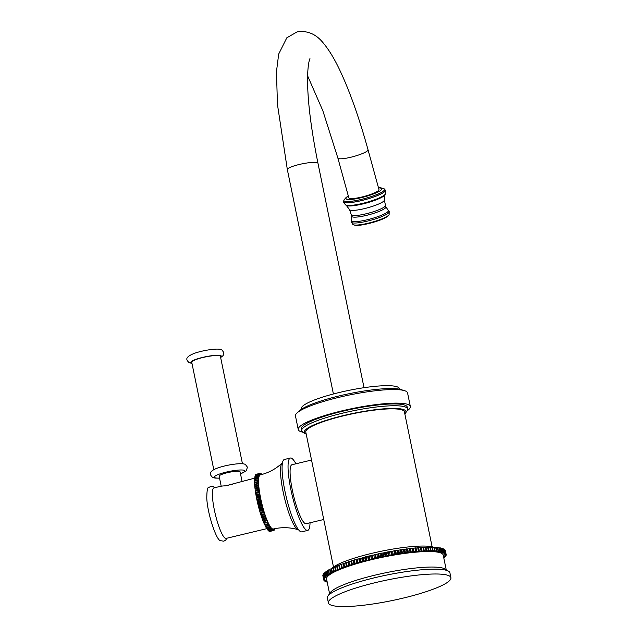 <?xml version="1.0" encoding="UTF-8"?>
<svg xmlns="http://www.w3.org/2000/svg" width="638" height="638" viewBox="0 0 638 638"><rect width="100%" height="100%" fill="white"/><g stroke="black" fill="none" stroke-linecap="round" stroke-linejoin="round"><path stroke-width="0.96" d="M449.399 575.97A62.532 10.567 -11.6 0 1 450.914 577.701A62.532 10.567 -11.6 0 1 397.61 599.385A62.532 10.567 -11.6 0 1 329.918 604.593A62.532 10.567 168.4 0 1 328.395 602.854A62.532 10.567 168.4 0 1 381.699 581.17A62.532 10.567 168.4 0 1 449.399 575.97M450.914 577.701L449.926 572.876A62.532 10.567 168.4 0 0 448.65 571.289A62.532 10.567 168.4 0 0 448.402 571.138A62.532 10.567 168.4 0 0 385.966 575.213A62.532 10.567 168.4 0 0 327.948 596.059A62.532 10.567 168.4 0 0 327.406 598.021L328.395 602.854M327.948 596.059L330.269 592.654A59.533 10.064 -11.6 0 1 385.504 572.804A59.533 10.064 -11.6 0 1 444.941 568.929A59.533 10.064 168.4 0 1 445.172 569.064L448.65 571.289M446.209 569.726L443.203 555.06A59.533 10.064 168.4 0 0 441.759 553.409A59.533 10.064 -11.6 0 0 377.313 558.362A59.533 10.064 -11.6 0 0 326.568 579.001L329.575 593.667M443.769 557.811L444.622 557.548A62.532 10.567 168.4 0 0 444.79 557.381L443.825 557.325L445.26 556.87A62.532 10.567 168.4 0 0 445.388 556.711L444.343 556.671L445.731 556.216A62.532 10.567 168.4 0 0 445.818 556.065L444.702 556.057L446.034 555.594A62.532 10.567 168.4 0 0 446.082 555.451L444.901 555.459L446.169 555.004A62.532 10.567 168.4 0 0 446.177 554.869L444.933 554.9L446.137 554.446A62.532 10.567 168.4 0 0 446.106 554.318L444.798 554.374L445.938 553.92A62.532 10.567 168.4 0 0 445.866 553.8L444.503 553.888L445.571 553.433A62.532 10.567 168.4 0 0 445.46 553.321L444.04 553.433L445.037 552.979A62.532 10.567 168.4 0 0 444.885 552.883L443.418 553.01L444.343 552.572A62.532 10.567 168.4 0 0 444.152 552.476L442.636 552.636L443.482 552.197A62.532 10.567 168.4 0 0 443.25 552.117L441.695 552.293L442.453 551.87A62.532 10.567 168.4 0 0 442.19 551.798L440.595 551.99L441.273 551.575A62.532 10.567 168.4 0 0 440.978 551.511L439.343 551.734L439.941 551.328A62.532 10.567 168.4 0 0 439.606 551.28L437.947 551.519L438.458 551.128A62.532 10.567 168.4 0 0 438.083 551.08L436.4 551.344L436.823 550.961A62.532 10.567 168.4 0 0 436.416 550.929L435.052 550.849A62.532 10.567 168.4 0 0 434.614 550.825L433.138 550.777A62.532 10.567 168.4 0 0 432.668 550.761L431.097 550.746A62.532 10.567 168.4 0 0 430.594 550.746L428.919 550.761A62.532 10.567 168.4 0 0 428.393 550.777L426.631 550.825A62.532 10.567 168.4 0 0 426.072 550.849L424.222 550.929A62.532 10.567 168.4 0 0 423.64 550.961L421.71 551.08A62.532 10.567 168.4 0 0 421.104 551.12L419.094 551.272A62.532 10.567 168.4 0 0 418.464 551.328L416.391 551.511A62.532 10.567 168.4 0 0 415.737 551.575L413.591 551.79A62.532 10.567 168.4 0 0 412.922 551.862L410.72 552.109A62.532 10.567 168.4 0 0 410.027 552.189L407.778 552.476A62.532 10.567 168.4 0 0 407.068 552.564L404.771 552.875A62.532 10.567 168.4 0 0 404.053 552.979L401.709 553.313A62.532 10.567 168.4 0 0 400.975 553.425L398.598 553.792A62.532 10.567 168.4 0 0 397.857 553.912L395.456 554.31A62.532 10.567 168.4 0 0 394.707 554.438L392.274 554.861A62.532 10.567 168.4 0 0 391.525 554.996L389.084 555.443A62.532 10.567 168.4 0 0 388.327 555.586L385.878 556.057A62.532 10.567 168.4 0 0 385.121 556.208L382.672 556.703A62.532 10.567 168.4 0 0 381.915 556.854L379.466 557.373A62.532 10.567 168.4 0 0 378.709 557.532L376.276 558.075A62.532 10.567 168.4 0 0 375.527 558.242L373.11 558.8A62.532 10.567 168.4 0 0 372.369 558.968L369.984 559.542A62.532 10.567 168.4 0 0 369.25 559.725L366.89 560.308A62.532 10.567 168.4 0 0 366.164 560.491L363.851 561.097A62.532 10.567 168.4 0 0 363.142 561.28L360.861 561.895A62.532 10.567 168.4 0 0 360.167 562.086L357.942 562.716A62.532 10.567 168.4 0 0 357.264 562.907L355.103 563.545A62.532 10.567 168.4 0 0 354.441 563.737L352.336 564.383A62.532 10.567 168.4 0 0 351.697 564.574L349.664 565.22A62.532 10.567 168.4 0 0 349.05 565.428L347.088 566.073A62.532 10.567 168.4 0 0 346.498 566.273L344.616 566.927A62.532 10.567 168.4 0 0 344.049 567.126L342.247 567.78A62.532 10.567 168.4 0 0 341.713 567.98L340.006 568.625A62.532 10.567 168.4 0 0 339.488 568.833L337.885 569.479A62.532 10.567 168.4 0 0 337.398 569.67L335.883 570.316A62.532 10.567 168.4 0 0 335.436 570.508L334.025 571.146A62.532 10.567 168.4 0 0 333.61 571.337L332.302 571.967A62.532 10.567 168.4 0 0 331.919 572.158L330.731 572.772A62.532 10.567 168.4 0 0 330.38 572.956L330.939 573.131L329.304 573.562A62.532 10.567 168.4 0 0 328.985 573.745L329.631 573.897L328.028 574.336A62.532 10.567 168.4 0 0 327.749 574.511L328.474 574.639L326.903 575.085A62.532 10.567 168.4 0 0 326.664 575.261L327.477 575.364L325.946 575.811A62.532 10.567 168.4 0 0 325.739 575.986L326.632 576.066L325.141 576.521A62.532 10.567 168.4 0 0 324.981 576.68L325.946 576.744L324.511 577.199A62.532 10.567 168.4 0 0 324.383 577.358L325.42 577.39L324.04 577.853A62.532 10.567 168.4 0 0 323.952 578.004L325.061 578.012L323.737 578.475A62.532 10.567 168.4 0 0 323.689 578.618L324.87 578.602L323.602 579.065A62.532 10.567 168.4 0 0 323.594 579.2L324.838 579.16L323.633 579.623A62.532 10.567 168.4 0 0 323.665 579.751L324.965 579.687L323.833 580.149A62.532 10.567 168.4 0 0 323.905 580.269L325.268 580.181L324.2 580.636A62.532 10.567 168.4 0 0 324.311 580.747L325.723 580.636L324.734 581.082A62.532 10.567 168.4 0 0 324.878 581.186L326.353 581.058L325.428 581.497A62.532 10.567 168.4 0 0 325.619 581.585L327.071 581.441L326.289 581.872A62.532 10.567 168.4 0 0 326.52 581.952L327.158 581.88M446.098 554.462L446.177 554.869M446.106 554.318L445.364 550.698A62.532 10.567 -11.6 0 1 445.396 550.825L446.137 554.446M445.866 553.8L445.125 550.179A62.532 10.567 -11.6 0 1 445.196 550.299L445.938 553.92M445.46 553.321L444.718 549.701A62.532 10.567 -11.6 0 1 444.83 549.812L445.571 553.433M444.885 552.883L444.144 549.262A62.532 10.567 -11.6 0 1 444.295 549.358L445.037 552.979M444.144 549.262L443.665 549.302M444.152 552.476L443.41 548.855A62.532 10.567 -11.6 0 1 443.593 548.951L444.343 552.572M443.41 548.855L442.804 548.919M443.25 552.117L442.509 548.497A62.532 10.567 -11.6 0 1 442.732 548.576L443.482 552.197M442.509 548.497L441.783 548.576M442.19 551.798L441.448 548.17A62.532 10.567 -11.6 0 1 441.711 548.241L442.453 551.87M441.448 548.17L440.595 548.281M440.978 551.511L440.228 547.89A62.532 10.567 -11.6 0 1 440.531 547.954L441.273 551.575M440.228 547.89L439.263 548.026M439.606 551.28L438.864 547.651A62.532 10.567 -11.6 0 1 439.199 547.707L439.941 551.328M438.864 547.651L437.78 547.811M438.083 551.08L437.341 547.46A62.532 10.567 -11.6 0 1 437.716 547.5L438.458 551.128M437.341 547.46L436.145 547.643M436.416 550.929L435.674 547.308A62.532 10.567 -11.6 0 1 436.081 547.34L436.823 550.961M435.674 547.308L434.366 547.524M434.614 550.825L433.864 547.205A62.532 10.567 -11.6 0 1 434.303 547.221L435.052 550.849M433.864 547.205L432.452 547.452M432.668 550.761L431.926 547.141A62.532 10.567 -11.6 0 1 432.397 547.149L433.138 550.777M431.926 547.141L430.411 547.42M430.594 550.746L429.853 547.125A62.532 10.567 -11.6 0 1 430.347 547.125L431.097 550.746M429.853 547.125L428.242 547.436M428.393 550.777L427.651 547.149A62.532 10.567 -11.6 0 1 428.178 547.141L428.919 550.761M427.651 547.149L425.945 547.492M426.072 550.849L425.331 547.221A62.532 10.567 -11.6 0 1 425.889 547.205L426.631 550.825M425.331 547.221L423.6 547.587L424.342 551.208M423.6 547.587L424.222 550.929M423.48 547.308A62.532 10.567 -11.6 0 0 422.898 547.34L423.64 550.961M422.898 547.34L421.176 547.715L421.917 551.344M421.176 547.715L421.71 551.08M420.968 547.46A62.532 10.567 -11.6 0 0 420.362 547.5L421.104 551.12M420.362 547.5L418.648 547.89L419.397 551.511M418.648 547.89L419.094 551.272M418.353 547.651A62.532 10.567 -11.6 0 0 417.723 547.699L418.464 551.328M417.723 547.699L416.032 548.106L416.774 551.726M416.032 548.106L416.391 551.511M415.641 547.89A62.532 10.567 -11.6 0 0 414.995 547.946L415.737 551.575M414.995 547.946L413.328 548.369L414.07 551.99M413.328 548.369L412.85 548.17L413.591 551.79M412.85 548.17A62.532 10.567 -11.6 0 0 412.18 548.241L412.922 551.862M412.18 548.241L410.537 548.664L411.279 552.285M410.537 548.664L409.979 548.489L410.72 552.109M409.979 548.489A62.532 10.567 -11.6 0 0 409.285 548.568L410.027 552.189M409.285 548.568L407.682 549.007L408.424 552.628M407.682 549.007L407.028 548.847L407.778 552.476M407.028 548.847A62.532 10.567 -11.6 0 0 406.326 548.943L407.068 552.564M406.326 548.943L404.755 549.382L405.497 553.002M404.755 549.382L404.021 549.254L404.771 552.875M404.021 549.254A62.532 10.567 -11.6 0 0 403.304 549.35L404.053 552.979M403.304 549.35L401.773 549.804L402.514 553.425M401.773 549.804L400.959 549.693L401.709 553.313M400.959 549.693A62.532 10.567 -11.6 0 0 400.233 549.804L400.975 553.425M400.233 549.804L398.742 550.259L399.492 553.88M398.742 550.259L397.857 550.171L398.598 553.792M397.857 550.171A62.532 10.567 -11.6 0 0 397.115 550.291L397.857 553.912M397.115 550.291L395.68 550.746L396.421 554.366M395.68 550.746L394.707 550.69L395.456 554.31M394.707 550.69A62.532 10.567 -11.6 0 0 393.965 550.809L394.707 554.438M393.965 550.809L392.577 551.272L393.319 554.893M392.577 551.272L391.533 551.232L392.274 554.861M391.533 551.232A62.532 10.567 -11.6 0 0 390.783 551.368L391.525 554.996M390.783 551.368L389.451 551.83L390.193 555.451M389.451 551.83L388.343 551.814L389.084 555.443M388.343 551.814A62.532 10.567 -11.6 0 0 387.585 551.958L388.327 555.586M387.585 551.958L386.317 552.42L387.059 556.041M386.317 552.42L385.137 552.436L385.878 556.057M385.137 552.436A62.532 10.567 -11.6 0 0 384.379 552.58L385.121 556.208M384.379 552.58L383.167 553.042L383.916 556.663M383.167 553.042L381.923 553.074L382.672 556.703M381.923 553.074A62.532 10.567 -11.6 0 0 381.165 553.234L381.915 556.854M381.165 553.234L380.033 553.688L380.774 557.317M380.033 553.688L378.725 553.752L379.466 557.373M378.725 553.752A62.532 10.567 -11.6 0 0 377.967 553.912L378.709 557.532M377.967 553.912L376.899 554.366L377.64 557.987M376.899 554.366L375.535 554.454L376.276 558.075M375.535 554.454A62.532 10.567 -11.6 0 0 374.785 554.621L375.527 558.242M374.785 554.621L373.788 555.068L374.53 558.689M373.788 555.068L372.369 555.172L373.11 558.8M372.369 555.172A62.532 10.567 -11.6 0 0 371.627 555.347L372.369 558.968M371.627 555.347L370.71 555.794L371.452 559.414M370.71 555.794L369.235 555.921L369.984 559.542M369.235 555.921A62.532 10.567 -11.6 0 0 368.501 556.097L369.25 559.725M368.501 556.097L367.663 556.535L368.405 560.156M367.663 556.535L366.148 556.687L366.89 560.308M366.148 556.687A62.532 10.567 -11.6 0 0 365.422 556.87L366.164 560.491M365.422 556.87L364.665 557.301L365.407 560.922M364.665 557.301L363.102 557.476L363.851 561.097M363.102 557.476A62.532 10.567 -11.6 0 0 362.392 557.66L363.142 561.28M362.392 557.66L361.714 558.075L362.456 561.703M361.714 558.075L360.119 558.274L360.861 561.895M360.119 558.274A62.532 10.567 -11.6 0 0 359.425 558.465L360.167 562.086M359.425 558.465L358.827 558.872L359.577 562.493M358.827 558.872L357.2 559.095L357.942 562.716M357.2 559.095A62.532 10.567 -11.6 0 0 356.522 559.287L357.264 562.907M356.522 559.287L356.012 559.678L356.762 563.298M356.012 559.678L354.361 559.917L355.103 563.545M354.361 559.917A62.532 10.567 -11.6 0 0 353.699 560.116L354.441 563.737M353.699 560.116L353.277 560.499L354.018 564.12M353.277 560.499L351.594 560.754L352.336 564.383M351.594 560.754A62.532 10.567 -11.6 0 0 350.956 560.954L351.697 564.574M350.956 560.954L351.363 564.941M350.621 561.32L348.922 561.6L349.664 565.22M348.922 561.6A62.532 10.567 -11.6 0 0 348.3 561.799L349.05 565.428M348.3 561.799L348.803 565.778M348.061 562.15L346.346 562.453L347.088 566.073M346.346 562.453A62.532 10.567 -11.6 0 0 345.748 562.652L346.498 566.273M345.748 562.652L346.338 566.608M345.597 562.987L343.874 563.306L344.616 566.927M343.874 563.306A62.532 10.567 -11.6 0 0 343.3 563.506L344.049 567.126M343.3 563.506L343.986 567.445M343.236 563.825L341.505 564.159L342.247 567.78M341.505 564.159A62.532 10.567 -11.6 0 0 340.963 564.359L341.713 567.98M340.963 564.359L341.737 568.283M340.995 564.654L339.264 565.005L340.006 568.625M339.264 565.005A62.532 10.567 -11.6 0 0 338.746 565.204L339.488 568.833M338.81 565.499L337.135 565.85L337.885 569.479M337.135 565.85A62.532 10.567 -11.6 0 0 336.657 566.05L337.398 569.67M336.712 566.345L335.141 566.696L335.883 570.316M335.141 566.696A62.532 10.567 -11.6 0 0 334.695 566.887L335.436 570.508M334.751 567.182L333.283 567.525L334.025 571.146M333.283 567.525A62.532 10.567 -11.6 0 0 332.861 567.716L333.61 571.337M332.924 568.011L331.561 568.338L332.302 571.967M331.561 568.338A62.532 10.567 -11.6 0 0 331.178 568.53L331.919 572.158M331.242 568.833L329.982 569.144L330.731 572.772M329.982 569.144A62.532 10.567 -11.6 0 0 329.631 569.335L330.38 572.956M329.694 569.638L328.554 569.933L329.304 573.562M328.554 569.933A62.532 10.567 -11.6 0 0 328.243 570.125L328.985 573.745M328.307 570.436L327.278 570.707L328.028 574.336M327.278 570.707A62.532 10.567 -11.6 0 0 326.999 570.89L327.749 574.511M327.071 571.209L326.162 571.465L326.903 575.085M326.162 571.465A62.532 10.567 -11.6 0 0 325.922 571.632L326.664 575.261M325.986 571.959L325.197 572.19L325.946 575.811M325.197 572.19A62.532 10.567 -11.6 0 0 324.997 572.358L325.739 575.986M325.061 572.693L324.399 572.9L325.141 576.521M324.399 572.9A62.532 10.567 -11.6 0 0 324.232 573.06L324.981 576.68M324.303 573.403L323.761 573.578L324.511 577.199M323.761 573.578A62.532 10.567 -11.6 0 0 323.641 573.737L324.383 577.358M323.713 574.088L323.291 574.232L324.04 577.853M323.291 574.232A62.532 10.567 -11.6 0 0 323.211 574.375L323.952 578.004M323.283 574.75L323.737 578.475M322.988 574.854A62.532 10.567 -11.6 0 0 322.94 574.997L323.689 578.618M323.019 575.38L323.602 579.065M322.852 575.444A62.532 10.567 -11.6 0 0 322.844 575.58L323.594 579.2M322.932 575.986L323.633 579.623M323.745 579.743L323.833 580.149M433.752 547.221A53.903 9.107 168.4 0 0 381.253 551.24A53.903 9.107 168.4 0 0 331.991 568.235M333.491 567.023L305.793 432.07A50.338 8.509 -11.6 0 1 348.699 414.62A50.338 8.509 -11.6 0 1 403.192 410.425A50.338 8.509 -11.6 0 1 404.412 411.829L432.117 546.774M306.216 434.167A51.901 8.772 168.4 0 1 305.315 433.704A51.901 8.772 168.4 0 1 343.722 415.49A51.901 8.772 -11.6 0 1 405.497 413.137A51.901 8.772 -11.6 0 1 404.843 413.918M301.678 430.714L301.311 428.903A54.094 9.139 168.4 0 1 342.439 411.295A54.094 9.139 -11.6 0 1 407.283 407.148L407.658 408.958A54.094 9.139 -11.6 0 0 342.805 413.105A54.094 9.139 168.4 0 0 301.678 430.714A54.094 9.139 168.4 0 0 302.779 432.085L305.315 433.704M407.658 408.958A54.094 9.139 -11.6 0 1 407.188 410.657L405.497 413.137M303.01 432.229A57.221 9.674 168.4 0 1 298.249 429.534A57.221 9.674 168.4 0 1 341.753 410.904A57.221 9.674 -11.6 0 1 410.346 406.518A57.221 9.674 -11.6 0 1 407.036 410.88M410.346 406.518L407.562 392.936A57.221 9.674 -11.6 0 0 338.961 397.322A57.221 9.674 168.4 0 0 295.458 415.944L298.249 429.534M402.777 390.225A54.094 9.139 -11.6 0 0 339.28 395.903A54.094 9.139 168.4 0 0 298.791 411.574M399.508 389.18L399.34 388.646A50.027 8.454 168.4 0 0 339.36 392.482A50.027 8.454 168.4 0 0 301.327 408.767L301.375 409.317M368.03 149.77L378.972 189.566A15.631 2.696 164.6 0 1 361.738 197.046A15.631 2.696 164.6 0 1 348.826 197.86L337.877 158.064A15.631 2.696 164.6 0 0 350.788 157.251A15.631 2.696 164.6 0 0 368.03 149.77C359.401 118.564 350.174 92.414 340.333 71.312C334.838 59.501 329.208 50.139 323.45 43.224C316.201 34.077 307.412 30.305 297.085 31.9L286.829 37.786L278.686 54.07L276.461 71.711L277.458 104.52L287.339 169.58A15.631 2.64 -11.6 0 1 299.222 164.492A15.631 2.64 -11.6 0 1 317.971 163.288C310.546 126.324 307.101 96.944 307.62 75.156C308.194 60.801 310.164 58.218 309.94 58.68L309.94 58.68M311.631 460.022L291.981 464.727A30.329 5.67 76.5 0 0 292.946 492.991A30.329 5.67 76.5 0 0 305.06 523.503A30.329 5.67 76.5 0 0 306.112 523.718L323.737 519.499M310.036 522.777A37.211 6.962 -103.5 0 1 307.715 530.409A37.211 6.962 -103.5 0 1 306.423 530.146A37.211 6.962 76.5 0 1 291.558 492.711A37.211 6.962 76.5 0 1 290.378 458.036A37.211 6.962 76.5 0 1 291.678 458.299A37.211 6.962 -103.5 0 1 295.904 463.786M290.378 458.036L284.404 459.472A37.211 6.962 76.5 0 0 285.585 494.147A37.211 6.962 76.5 0 0 300.45 531.582A37.211 6.962 -103.5 0 0 301.742 531.837L307.715 530.409M282.474 462.845A34.396 6.436 76.5 0 0 282.044 463.132A34.396 6.436 76.5 0 0 284.173 496.635A34.396 6.436 76.5 0 0 297.499 529.436A34.396 6.436 -103.5 0 0 297.978 529.644C289.923 527.275 281.685 527.068 273.271 529.014A27.825 5.208 -103.5 0 1 272.306 528.822A27.825 5.208 76.5 0 1 261.189 500.822A27.825 5.208 76.5 0 1 260.304 474.887C268.694 472.814 275.943 468.89 282.044 463.132M298.496 529.707A34.396 6.436 -103.5 0 1 297.978 529.644M261.596 474.56L261.333 473.819A29.388 5.495 76.5 0 0 261.165 473.707L261.149 474.481L260.767 473.476A29.388 5.495 76.5 0 0 260.615 473.412L260.631 474.273L260.24 473.34A29.388 5.495 76.5 0 0 260.105 473.34L260.152 474.281L259.77 473.428A29.388 5.495 76.5 0 0 259.642 473.492L259.73 474.497L259.347 473.731A29.388 5.495 76.5 0 0 259.243 473.851L259.355 474.927L258.988 474.249A29.388 5.495 76.5 0 0 258.892 474.433L259.044 475.557L258.685 474.975A29.388 5.495 76.5 0 0 258.613 475.214L258.789 476.395L258.446 475.908A29.388 5.495 76.5 0 0 258.382 476.203L258.262 477.041A29.388 5.495 76.5 0 0 258.223 477.391L258.151 478.364A29.388 5.495 76.5 0 0 258.135 478.763L258.103 479.864A29.388 5.495 76.5 0 0 258.103 480.31L258.119 481.53A29.388 5.495 76.5 0 0 258.143 482.025L258.207 483.357A29.388 5.495 76.5 0 0 258.238 483.891L258.358 485.319A29.388 5.495 76.5 0 0 258.414 485.893L258.573 487.416A29.388 5.495 76.5 0 0 258.645 488.022L258.845 489.617A29.388 5.495 76.5 0 0 258.932 490.247L259.188 491.914A29.388 5.495 76.5 0 0 259.291 492.568L259.578 494.283A29.388 5.495 76.5 0 0 259.698 494.96L260.033 496.715A29.388 5.495 76.5 0 0 260.168 497.409L260.527 499.187A29.388 5.495 76.5 0 0 260.679 499.889L261.078 501.683A29.388 5.495 76.5 0 0 261.237 502.377L261.676 504.18A29.388 5.495 76.5 0 0 261.843 504.873L262.306 506.652A29.388 5.495 76.5 0 0 262.489 507.338L262.968 509.092A29.388 5.495 76.5 0 0 263.159 509.77L263.661 511.485A29.388 5.495 76.5 0 0 263.861 512.139L264.379 513.797A29.388 5.495 76.5 0 0 264.587 514.427L265.121 516.022A29.388 5.495 76.5 0 0 265.328 516.628L265.871 518.144A29.388 5.495 76.5 0 0 266.078 518.71L266.62 520.137A29.388 5.495 76.5 0 0 266.836 520.672L267.378 521.988A29.388 5.495 76.5 0 0 267.593 522.482L268.135 523.694A29.388 5.495 76.5 0 0 268.343 524.141L268.877 525.234A29.388 5.495 76.5 0 0 269.084 525.632L269.603 526.597A29.388 5.495 76.5 0 0 269.802 526.94L270.313 527.77A29.388 5.495 76.5 0 0 270.504 528.057L270.99 528.742A29.388 5.495 76.5 0 0 271.174 528.982L271.262 528.392L271.636 529.516A29.388 5.495 76.5 0 0 271.812 529.7L271.86 529.006L272.243 530.082A29.388 5.495 76.5 0 0 272.41 530.202L272.426 529.42L272.817 530.425A29.388 5.495 76.5 0 0 272.96 530.489L272.952 529.628L273.335 530.561A29.388 5.495 76.5 0 0 273.471 530.561L273.423 529.62L273.806 530.473A29.388 5.495 76.5 0 0 273.933 530.417L273.854 529.404L274.228 530.17A29.388 5.495 76.5 0 0 274.332 530.05L274.22 528.974L274.587 529.66A29.388 5.495 76.5 0 0 274.683 529.476L274.587 528.719M273.471 530.561L269.89 531.422A29.388 5.495 -103.5 0 1 269.754 531.422L273.335 530.561M272.96 530.489L269.38 531.35A29.388 5.495 -103.5 0 1 269.228 531.287L272.817 530.425M272.41 530.202L268.821 531.055A29.388 5.495 -103.5 0 1 268.662 530.936L272.243 530.082M268.502 530.489L268.662 530.936M271.812 529.7L268.223 530.553A29.388 5.495 -103.5 0 1 268.048 530.377L271.636 529.516M267.848 529.779L268.048 530.377M271.174 528.982L267.585 529.843A29.388 5.495 -103.5 0 1 267.402 529.604L270.99 528.742M267.17 528.862L267.402 529.604M270.504 528.057L266.915 528.918A29.388 5.495 -103.5 0 1 266.724 528.623L270.313 527.77M266.469 527.738L266.724 528.623M269.802 526.94L266.221 527.801A29.388 5.495 -103.5 0 1 266.022 527.451L269.603 526.597M265.735 526.43L266.022 527.451M269.084 525.632L265.496 526.494A29.388 5.495 -103.5 0 1 265.296 526.095L268.877 525.234M264.993 524.946L265.296 526.095M268.343 524.141L264.762 525.002A29.388 5.495 -103.5 0 1 264.547 524.556L268.135 523.694M264.244 523.288L264.547 524.556M267.593 522.482L264.004 523.343A29.388 5.495 -103.5 0 1 263.797 522.849L267.378 521.988M258.119 481.53L254.538 482.392A29.388 5.495 -103.5 0 0 254.554 482.886L254.626 484.21A29.388 5.495 -103.5 0 0 254.658 484.752L254.769 486.18A29.388 5.495 -103.5 0 0 254.825 486.754L254.985 488.269A29.388 5.495 -103.5 0 0 255.056 488.875L255.264 490.47A29.388 5.495 -103.5 0 0 255.352 491.108L255.599 492.767A29.388 5.495 -103.5 0 0 255.702 493.429L255.998 495.144A29.388 5.495 -103.5 0 0 256.117 495.822L256.444 497.576A29.388 5.495 -103.5 0 0 256.58 498.262L256.947 500.048A29.388 5.495 -103.5 0 0 257.098 500.742L257.497 502.537A29.388 5.495 -103.5 0 0 257.656 503.238L258.087 505.033A29.388 5.495 -103.5 0 0 258.262 505.727L258.717 507.513A29.388 5.495 -103.5 0 0 258.9 508.199L259.387 509.953A29.388 5.495 -103.5 0 0 259.578 510.631L260.081 512.338A29.388 5.495 -103.5 0 0 260.28 513L260.798 514.659A29.388 5.495 -103.5 0 0 260.998 515.289L261.532 516.884A29.388 5.495 -103.5 0 0 261.739 517.482L262.282 518.997A29.388 5.495 -103.5 0 0 262.497 519.571L263.039 520.991A29.388 5.495 -103.5 0 0 263.255 521.525L263.797 522.849M258.103 479.864L254.522 480.717A29.388 5.495 -103.5 0 0 254.514 481.172L254.777 482.328M258.151 478.364L254.57 479.218A29.388 5.495 -103.5 0 0 254.546 479.624L254.761 480.661M258.262 477.041L254.682 477.902A29.388 5.495 -103.5 0 0 254.642 478.253L254.809 479.162M258.446 475.908L254.857 476.769A29.388 5.495 -103.5 0 0 254.801 477.065L254.929 477.838M258.685 474.975L255.096 475.836A29.388 5.495 -103.5 0 0 255.025 476.076L255.12 476.706M258.988 474.249L255.399 475.103A29.388 5.495 -103.5 0 0 255.312 475.286L255.375 475.765M259.347 473.731L255.766 474.584A29.388 5.495 -103.5 0 0 255.655 474.712L255.694 475.039M259.77 473.428L256.181 474.281A29.388 5.495 -103.5 0 0 256.061 474.345L256.077 474.512M256.516 474.201L260.105 473.34M256.061 474.345L259.642 473.492M255.655 474.712L259.243 473.851M255.312 475.286L258.892 474.433M255.025 476.076L258.613 475.214M254.801 477.065L258.382 476.203M254.642 478.253L258.223 477.391M254.546 479.624L258.135 478.763M254.514 481.172L258.103 480.31M254.554 482.886L258.143 482.025M254.857 484.154L258.446 483.293M254.626 484.21L258.207 483.357M254.658 484.752L258.238 483.891M254.985 486.012L258.565 485.151M254.769 486.18L258.358 485.319M254.825 486.754L258.414 485.893M255.168 487.99L258.749 487.137M254.985 488.269L258.573 487.416M255.056 488.875L258.645 488.022M255.415 490.088L258.996 489.226M255.264 490.47L258.845 489.617M255.352 491.108L258.932 490.247M255.718 492.281L259.307 491.42M255.599 492.767L259.188 491.914M255.702 493.429L259.291 492.568M256.077 494.554L259.666 493.692M255.998 495.144L259.578 494.283M256.117 495.822L259.698 494.96M256.5 496.89L260.081 496.029M256.444 497.576L260.033 496.715M256.58 498.262L260.168 497.409M256.962 499.275L260.551 498.414M256.947 500.048L260.527 499.187M257.098 500.742L260.679 499.889M257.481 501.675L261.062 500.822M257.497 502.537L261.078 501.683M257.656 503.238L261.237 502.377M258.039 504.092L261.628 503.238M258.087 505.033L261.676 504.18M258.262 505.727L261.843 504.873M258.637 506.5L262.226 505.647M258.717 507.513L262.306 506.652M258.9 508.199L262.489 507.338M259.267 508.877L262.856 508.023M259.387 509.953L262.968 509.092M259.578 510.631L263.159 509.77M259.937 511.213L263.518 510.352M260.081 512.338L263.661 511.485M260.28 513L263.861 512.139M260.623 513.478L264.204 512.625M260.798 514.659L264.379 513.797M260.998 515.289L264.587 514.427M261.325 515.671L264.914 514.81M261.532 516.884L265.121 516.022M261.739 517.482L265.328 516.628M262.051 517.761L265.631 516.9M262.282 518.997L265.871 518.144M262.497 519.571L266.078 518.71M262.776 519.731L266.365 518.877M263.039 520.991L266.62 520.137M263.255 521.525L266.836 520.672M263.51 521.581L267.099 520.72M221.003 486.212L213.993 487.887A25.975 4.857 -103.5 0 0 214.815 512.091A25.975 4.857 -103.5 0 0 225.19 538.225A25.975 4.857 76.5 0 0 226.099 538.408L266.748 528.671M221.203 486.172L219.153 476.203A10.694 1.81 168.4 0 1 228.268 472.495A10.694 1.81 168.4 0 1 239.84 471.602A10.694 1.81 -11.6 0 1 240.103 471.897L242.009 481.18M221.019 486.611C220.182 486.252 221.785 485.981 225.82 485.805L254.65 478.149M232.447 484.21A10.694 1.81 168.4 0 0 227.232 485.462M231.45 484.449A10.471 1.77 168.4 0 0 228.229 485.223M213.794 469.68L191.743 362.272A14.634 2.472 168.4 0 1 204.216 357.2A14.634 2.472 168.4 0 1 220.062 355.988A14.634 2.472 -11.6 0 1 220.413 356.395L242.464 463.794M348.372 196.201A18.542 3.19 164.6 0 0 346.187 197.955A18.542 3.19 -15.4 0 0 361.331 197.668A18.542 3.19 -15.4 0 0 381.612 189.47A18.542 3.19 164.6 0 0 378.517 187.915M348.332 196.065L346.274 197.325L343.922 199.989A21.118 3.637 -15.4 0 0 361.874 199.287A21.118 3.637 -15.4 0 0 384.403 190.084A21.118 3.637 164.6 0 0 384.275 188.896L380.862 187.803L378.478 187.771M385.288 190.092A21.596 3.716 164.6 0 1 385.137 190.993A21.596 3.716 -15.4 0 1 363.166 200.133A21.596 3.716 -15.4 0 1 343.667 201.536L343.675 201.608A21.604 3.716 -15.4 0 0 363.205 200.188A21.604 3.716 -15.4 0 0 385.161 191.049A21.604 3.716 164.6 0 0 385.32 190.156L384.275 188.896M343.667 201.576A21.604 3.716 -15.4 0 0 343.675 201.608C343.316 201.887 343.97 202.996 345.629 204.918A20.791 3.581 -15.4 0 0 365.797 202.565A20.791 3.581 -15.4 0 0 385.208 194.215A20.791 3.581 164.6 0 0 385.328 194C385.591 194.805 385.87 189.797 385.32 190.156A21.604 3.716 164.6 0 0 385.304 190.124M345.724 204.981A20.671 3.557 -15.4 0 0 345.82 205.045A20.671 3.557 -15.4 0 0 365.909 202.661A20.671 3.557 -15.4 0 0 385.129 194.391A20.671 3.557 164.6 0 0 385.232 194.207L385.328 194M385.272 194.104A20.671 3.557 164.6 0 1 385.232 194.207L384.977 194.773A20.225 3.485 164.6 0 1 384.85 195.021A20.225 3.485 -15.4 0 1 365.877 203.163A20.225 3.485 -15.4 0 1 346.322 205.404L345.629 204.918M349.544 209.607A18.063 3.11 -15.4 0 0 366.276 208.155A18.063 3.11 -15.4 0 0 384.188 200.627A18.063 3.11 164.6 0 0 384.363 200.037L385.48 205.356A17.72 3.054 164.6 0 1 385.32 205.994A17.72 3.054 -15.4 0 1 367.568 213.427A17.72 3.054 -15.4 0 1 351.299 214.751L349.544 209.607L346.322 205.404M351.697 216.298A17.752 3.054 -15.4 0 0 367.935 215.006A17.752 3.054 -15.4 0 0 385.783 207.549A17.752 3.054 164.6 0 0 385.934 206.879L388.159 210.261A19.132 3.294 164.6 0 1 388.215 211.29A19.132 3.294 -15.4 0 1 367.974 219.584A19.132 3.294 -15.4 0 1 351.506 220.341L351.299 214.751M351.506 220.341L351.299 221.984A19.65 3.381 -15.4 0 0 369.051 220.7A19.65 3.381 -15.4 0 0 389.044 212.382A19.65 3.381 164.6 0 0 389.18 211.569L388.159 210.261M354.409 225.007A17.84 3.07 -15.4 0 0 364.146 224.512L379.435 220.309C384.299 218.603 387.465 216.824 388.933 214.966L389.116 214.639A18.996 3.27 164.6 0 1 389.036 214.783A18.996 3.27 -15.4 0 1 371.42 222.375A18.996 3.27 -15.4 0 1 352.926 224.592C355.143 225.645 358.883 225.621 364.146 224.512A17.84 3.07 -15.4 0 0 379.435 220.309A17.84 3.07 -15.4 0 0 388.056 215.756M219.544 478.085A15.631 2.64 -11.6 0 1 214.695 477.623A15.631 2.64 168.4 0 1 226.203 472.104A15.631 2.64 168.4 0 1 244.561 470.469A15.631 2.64 -11.6 0 1 240.486 473.787M191.934 363.189A15.631 2.64 -11.6 0 1 191.145 362.91A15.631 2.64 168.4 0 1 202.653 357.392A15.631 2.64 168.4 0 1 221.011 355.757A15.631 2.64 -11.6 0 1 220.604 357.304M333.403 393.981L287.339 169.58M364.027 387.697L317.971 163.288M307.604 75.81L322.836 110.733L337.877 158.064M343.922 199.989L343.667 201.536M384.977 194.773L384.363 200.037M385.48 205.356L385.934 206.879M389.116 214.639L389.18 211.569M351.299 221.984L352.926 224.592M219.56 478.165L215.054 478.093L212.486 477.32C210.333 475.15 207.39 471.745 217.638 468.013C227 464.647 243.102 462.335 245.502 464.616L247.432 467.175L246.268 470.772L240.51 473.867M191.982 363.429L188.984 362.615C186.511 359.856 184.119 357.583 194.127 353.42C203.466 350.047 219.584 347.75 221.936 350.015L223.834 352.535L223.771 354.25L223.061 355.645L220.652 357.543M226.913 538.209L225.716 540.083L223.763 541.191L220.62 540.697C216.689 541.12 207.454 514.092 206.776 498.087C206.879 490.606 207.517 487.105 208.682 487.576C210.923 486.18 212.621 485.973 213.786 486.961L214.807 487.695"/></g></svg>
